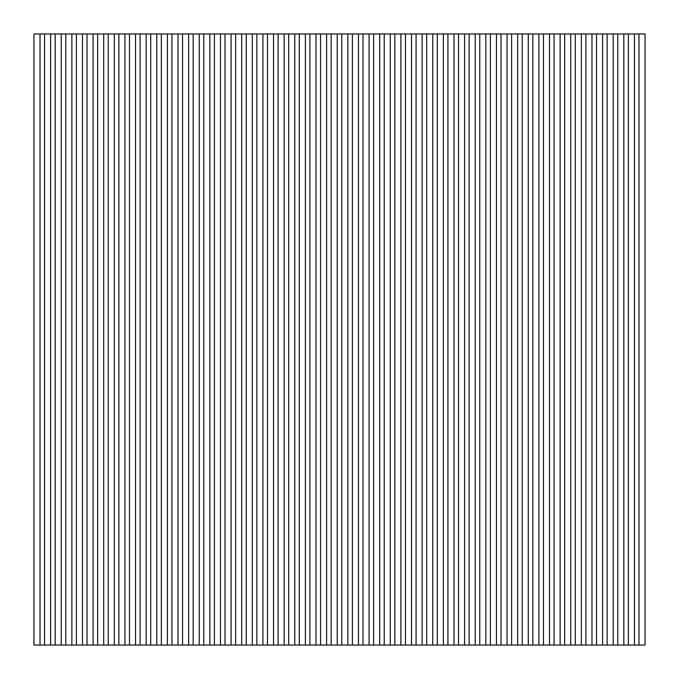 <?xml version="1.0" encoding="UTF-8"?>
<svg xmlns="http://www.w3.org/2000/svg" width="679" height="679" viewBox="0 0 679 679"><rect width="100%" height="100%" fill="white"/><g stroke="black" fill="none" stroke-linecap="round" stroke-linejoin="round"><path stroke-width="1.02" d="M33.95 645.05L33.95 33.95L33.95 645.05L40.019 645.05L40.019 33.95L33.95 33.95L40.019 33.95L40.019 645.05L44.568 645.05L33.95 645.05M44.568 33.95L40.019 33.95L44.568 33.95L44.568 645.05L44.568 33.95L50.628 33.95L44.568 33.95M645.05 33.95L50.628 33.95L50.628 645.05L44.568 645.05L50.628 645.05L50.628 33.95L55.177 33.95L55.177 645.05L50.628 645.05L55.177 645.05L55.177 33.95L61.246 33.95L61.246 645.05L55.177 645.05L61.246 645.05L61.246 33.95L65.795 33.95L65.795 645.05L61.246 645.05L65.795 645.05L65.795 33.95L71.864 33.95L71.864 645.05L65.795 645.05L71.864 645.05L71.864 33.95L76.404 33.95L76.404 645.05L71.864 645.05L76.404 645.05L76.404 33.95L82.473 33.95L82.473 645.05L76.404 645.05L82.473 645.05L82.473 33.95L87.022 33.95L87.022 645.05L82.473 645.05L87.022 645.05L87.022 33.95L93.091 33.95L93.091 645.05L87.022 645.05L93.091 645.05L93.091 33.95L97.64 33.95L97.64 645.05L93.091 645.05L97.64 645.05L97.64 33.95L103.7 33.95L103.7 645.05L97.64 645.05L103.7 645.05L103.7 33.95L108.25 33.95L108.25 645.05L103.7 645.05L108.25 645.05L108.25 33.95L114.318 33.95L114.318 645.05L108.25 645.05L114.318 645.05L114.318 33.95L118.867 33.95L118.867 645.05L114.318 645.05L118.867 645.05L118.867 33.95L124.936 33.95L124.936 645.05L118.867 645.05L124.936 645.05L124.936 33.95L129.485 33.95L129.485 645.05L124.936 645.05L129.485 645.05L129.485 33.95L135.545 33.95L135.545 645.05L129.485 645.05L135.545 645.05L135.545 33.95L140.095 33.95L140.095 645.05L135.545 645.05L140.095 645.05L140.095 33.95L146.163 33.95L146.163 645.05L140.095 645.05L146.163 645.05L146.163 33.95L150.713 33.95L150.713 645.05L146.163 645.05L150.713 645.05L150.713 33.95L156.773 33.95L156.773 645.05L150.713 645.05L156.773 645.05L156.773 33.95L161.322 33.95L161.322 645.05L156.773 645.05L161.322 645.05L161.322 33.95L167.39 33.95L167.39 645.05L161.322 645.05L167.39 645.05L167.39 33.95L171.94 33.95L171.94 645.05L167.39 645.05L171.94 645.05L171.94 33.95L178.008 33.95L178.008 645.05L171.94 645.05L178.008 645.05L178.008 33.95L182.558 33.95L182.558 645.05L178.008 645.05L182.558 645.05L182.558 33.95L188.618 33.95L188.618 645.05L182.558 645.05L188.618 645.05L188.618 33.95L193.167 33.95L193.167 645.05L188.618 645.05L193.167 645.05L193.167 33.95L199.236 33.95L199.236 645.05L193.167 645.05L199.236 645.05L199.236 33.95L203.785 33.95L203.785 645.05L199.236 645.05L203.785 645.05L203.785 33.95L209.853 33.95L209.853 645.05L203.785 645.05L209.853 645.05L209.853 33.95L214.403 33.95L214.403 645.05L209.853 645.05L214.403 645.05L214.403 33.95L220.463 33.95L220.463 645.05L214.403 645.05L220.463 645.05L220.463 33.95L225.012 33.95L225.012 645.05L220.463 645.05L225.012 645.05L225.012 33.95L231.081 33.95L231.081 645.05L225.012 645.05L231.081 645.05L231.081 33.95L235.63 33.95L235.63 645.05L231.081 645.05L235.63 645.05L235.63 33.95L241.69 33.95L241.69 645.05L235.63 645.05L241.69 645.05L241.69 33.95L246.239 33.95L246.239 645.05L241.69 645.05L246.239 645.05L246.239 33.95L252.308 33.95L252.308 645.05L246.239 645.05L252.308 645.05L252.308 33.95L256.857 33.95L256.857 645.05L252.308 645.05L256.857 645.05L256.857 33.95L262.926 33.95L262.926 645.05L256.857 645.05L262.926 645.05L262.926 33.95L267.475 33.95L267.475 645.05L262.926 645.05L267.475 645.05L267.475 33.95L273.535 33.95L273.535 645.05L267.475 645.05L273.535 645.05L273.535 33.95L278.084 33.95L278.084 645.05L273.535 645.05L278.084 645.05L278.084 33.95L284.153 33.95L284.153 645.05L278.084 645.05L284.153 645.05L284.153 33.95L288.702 33.95L288.702 645.05L284.153 645.05L288.702 645.05L288.702 33.95L294.771 33.95L294.771 645.05L288.702 645.05L294.771 645.05L294.771 33.95L299.32 33.95L299.32 645.05L294.771 645.05L299.32 645.05L299.32 33.95L305.38 33.95L305.38 645.05L299.32 645.05L305.38 645.05L305.38 33.95L309.93 33.95L309.93 645.05L305.38 645.05L309.93 645.05L309.93 33.95L315.998 33.95L315.998 645.05L309.93 645.05L315.998 645.05L315.998 33.95L320.547 33.95L320.547 645.05L315.998 645.05L320.547 645.05L320.547 33.95L326.607 33.95L326.607 645.05L320.547 645.05L326.607 645.05L326.607 33.95L331.157 33.95L331.157 645.05L326.607 645.05L331.157 645.05L331.157 33.95L337.225 33.95L337.225 645.05L331.157 645.05L337.225 645.05L337.225 33.95L341.775 33.95L341.775 645.05L337.225 645.05L341.775 645.05L341.775 33.95L347.843 33.95L347.843 645.05L341.775 645.05L347.843 645.05L347.843 33.95L352.393 33.95L352.393 645.05L347.843 645.05L352.393 645.05L352.393 33.95L358.453 33.95L358.453 645.05L352.393 645.05L358.453 645.05L358.453 33.95L363.002 33.95L363.002 645.05L358.453 645.05L363.002 645.05L363.002 33.95L369.07 33.95L369.07 645.05L363.002 645.05L369.07 645.05L369.07 33.95L373.62 33.95L373.62 645.05L369.07 645.05L373.62 645.05L373.62 33.95L379.68 33.95L379.68 645.05L373.62 645.05L379.68 645.05L379.68 33.95L384.229 33.95L384.229 645.05L379.68 645.05L384.229 645.05L384.229 33.95L390.298 33.95L390.298 645.05L384.229 645.05L390.298 645.05L390.298 33.95L394.847 33.95L394.847 645.05L390.298 645.05L394.847 645.05L394.847 33.95L400.916 33.95L400.916 645.05L394.847 645.05L400.916 645.05L400.916 33.95L405.465 33.95L405.465 645.05L400.916 645.05L405.465 645.05L405.465 33.95L411.525 33.95L411.525 645.05L405.465 645.05L411.525 645.05L411.525 33.95L416.074 33.95L416.074 645.05L411.525 645.05L416.074 645.05L416.074 33.95L422.143 33.95L422.143 645.05L416.074 645.05L422.143 645.05L422.143 33.95L426.692 33.95L426.692 645.05L422.143 645.05L426.692 645.05L426.692 33.95L432.761 33.95L432.761 645.05L426.692 645.05L432.761 645.05L432.761 33.95L437.31 33.95L437.31 645.05L432.761 645.05L437.31 645.05L437.31 33.95L443.37 33.95L443.37 645.05L437.31 645.05L443.37 645.05L443.37 33.95L447.919 33.95L447.919 645.05L443.37 645.05L447.919 645.05L447.919 33.95L453.988 33.95L453.988 645.05L447.919 645.05L453.988 645.05L453.988 33.95L458.537 33.95L458.537 645.05L453.988 645.05L458.537 645.05L458.537 33.95L464.597 33.95L464.597 645.05L458.537 645.05L464.597 645.05L464.597 33.95L469.147 33.95L469.147 645.05L464.597 645.05L469.147 645.05L469.147 33.95L475.215 33.95L475.215 645.05L469.147 645.05L475.215 645.05L475.215 33.95L479.764 33.95L479.764 645.05L475.215 645.05L479.764 645.05L479.764 33.95L485.833 33.95L485.833 645.05L479.764 645.05L485.833 645.05L485.833 33.95L490.382 33.95L490.382 645.05L485.833 645.05L490.382 645.05L490.382 33.95L496.442 33.95L496.442 645.05L490.382 645.05L496.442 645.05L496.442 33.95L500.992 33.95L500.992 645.05L496.442 645.05L500.992 645.05L500.992 33.95L507.06 33.95L507.06 645.05L500.992 645.05L507.06 645.05L507.06 33.95L511.61 33.95L511.61 645.05L507.06 645.05L511.61 645.05L511.61 33.95L517.678 33.95L517.678 645.05L511.61 645.05L517.678 645.05L517.678 33.95L522.227 33.95L522.227 645.05L517.678 645.05L522.227 645.05L522.227 33.95L528.287 33.95L528.287 645.05L522.227 645.05L528.287 645.05L528.287 33.95L532.837 33.95L532.837 645.05L528.287 645.05L532.837 645.05L532.837 33.95L538.905 33.95L538.905 645.05L532.837 645.05L538.905 645.05L538.905 33.95L543.455 33.95L543.455 645.05L538.905 645.05L543.455 645.05L543.455 33.95L549.515 33.95L549.515 645.05L543.455 645.05L549.515 645.05L549.515 33.95L554.064 33.95L554.064 645.05L549.515 645.05L554.064 645.05L554.064 33.95L560.133 33.95L560.133 645.05L554.064 645.05L560.133 645.05L560.133 33.95L564.682 33.95L564.682 645.05L560.133 645.05L564.682 645.05L564.682 33.95L570.75 33.95L570.75 645.05L564.682 645.05L570.75 645.05L570.75 33.95L575.3 33.95L575.3 645.05L570.75 645.05L575.3 645.05L575.3 33.95L581.36 33.95L581.36 645.05L575.3 645.05L581.36 645.05L581.36 33.95L585.909 33.95L585.909 645.05L581.36 645.05L585.909 645.05L585.909 33.95L591.978 33.95L591.978 645.05L585.909 645.05L591.978 645.05L591.978 33.95L596.527 33.95L596.527 645.05L591.978 645.05L596.527 645.05L596.527 33.95L602.596 33.95L602.596 645.05L596.527 645.05L602.596 645.05L602.596 33.95L607.136 33.95L607.136 645.05L602.596 645.05L607.136 645.05L607.136 33.95L613.205 33.95L613.205 645.05L607.136 645.05L613.205 645.05L613.205 33.95L617.754 33.95L617.754 645.05L613.205 645.05L617.754 645.05L617.754 33.95L623.823 33.95L623.823 645.05L617.754 645.05L623.823 645.05L623.823 33.95L628.372 33.95L628.372 645.05L623.823 645.05L628.372 645.05L628.372 33.95L634.432 33.95L634.432 645.05L628.372 645.05L634.432 645.05L634.432 33.95L638.981 33.95L638.981 645.05L634.432 645.05L638.981 645.05L638.981 33.95L645.05 33.95L645.05 645.05L638.981 645.05L645.05 645.05L645.05 33.95"/></g></svg>
